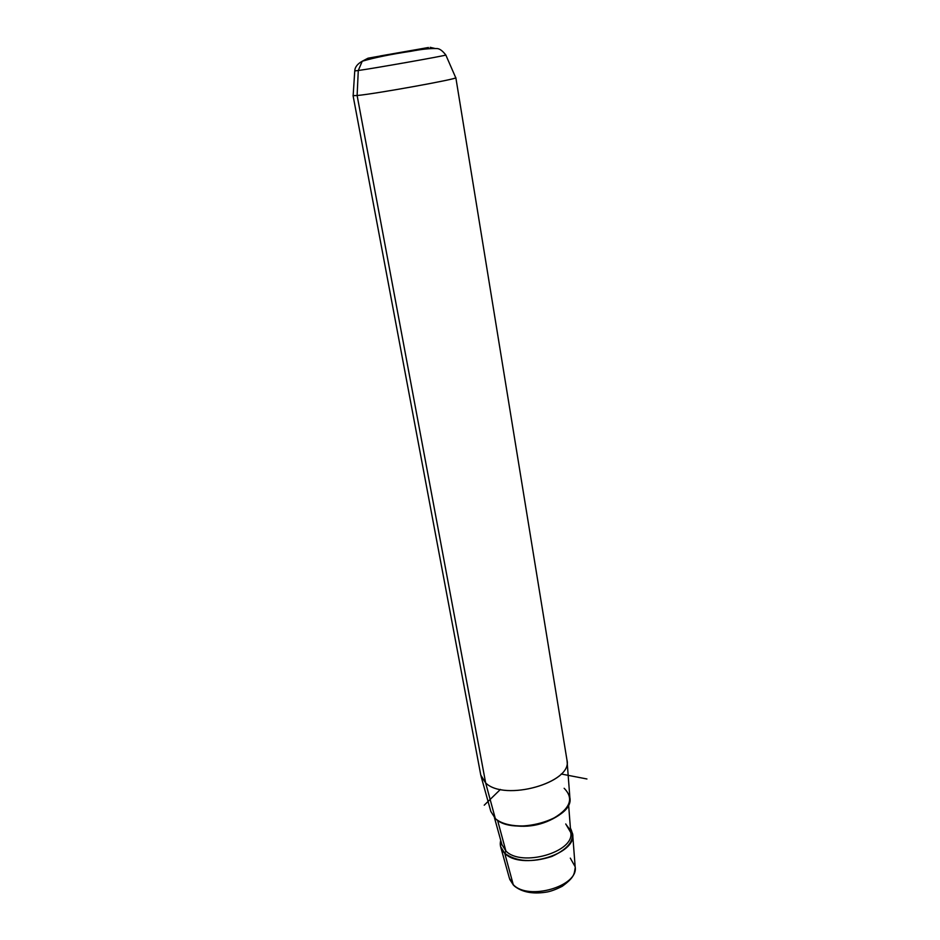 <?xml version="1.0" encoding="UTF-8"?>
<svg xmlns="http://www.w3.org/2000/svg" width="940" height="940" viewBox="0 0 940 940"><rect width="100%" height="100%" fill="white"/><g stroke="black" fill="none" stroke-linecap="round" stroke-linejoin="round"><path stroke-width="1.41" d="M567.043 760.625L569.875 797.684C574.552 819.104 512.841 836.624 495.31 818.517L485.663 782.95C504.51 801.702 572.107 782.856 567.043 760.625L566.938 759.896M480.892 775.664L485.663 782.95L495.31 818.517L490.845 811.479L481.127 776.475M455.841 77.679L566.961 760.037C573.283 782.327 504.804 801.973 485.663 782.95L357.118 95.516C375.471 93.894 459.366 78.702 455.841 77.679L455.759 77.773C456.241 79.289 374.872 93.953 357.118 95.516L485.663 782.95L480.775 775.077L353.064 95.61L357.118 95.516L358.281 70.512C374.049 68.35 445.854 55.648 445.83 55.025L445.83 55.025C445.854 55.648 374.049 68.35 358.281 70.512L357.118 95.516L353.146 95.68L354.756 70.923L358.281 70.512L354.756 70.923C354.944 67.104 357.447 63.873 362.241 61.229L358.281 70.512L362.241 61.229L368.022 58.198L428.429 47.494L368.022 58.198L362.241 61.229C374.449 57.622 390.77 54.297 411.191 51.242C421.367 49.256 429.756 48.363 436.383 48.563C439.18 48.328 442.329 50.49 445.83 55.025L455.759 77.773M415.386 49.797L380.371 55.93L415.386 49.797M572.648 833.968L575.151 866.727C579.087 886.15 528.186 901.061 513.24 884.611L504.745 853.285C520.924 870.593 576.937 854.425 572.648 833.968L570.404 828.14C575.903 838.75 569.722 848.186 551.862 856.457C532.087 862.814 516.389 861.757 504.745 853.285L513.24 884.611L509.386 878.207L513.24 884.611C528.186 901.061 579.087 886.15 575.151 866.727L570.31 858.126M500.738 840.395L500.585 846.552L504.745 853.285C500.809 849.513 499.469 845.225 500.738 840.395M428.429 47.494L368.022 58.198L428.429 47.494M430.179 47.329L434.762 48.41M495.31 818.517C505.321 827.717 531.664 828.587 550.417 820.044C570.004 809.434 574.575 798.847 564.141 788.284M559.171 815.121C543.05 825.673 525.613 828.739 506.872 824.321C525.613 828.739 543.05 825.673 559.171 815.121M505.885 850.994L501.889 844.555L505.885 850.994L497.554 820.244L505.885 850.994L504.745 853.285L505.885 850.994C521.371 867.467 574.834 852.039 570.745 832.534C574.834 852.039 521.371 867.467 505.885 850.994M566.397 824.956C570.181 829.761 571.626 832.288 570.745 832.534L565.739 823.957M500.421 789.424L484.229 805.192M561.192 773.996L586.936 778.978M416.526 49.832L416.138 50.419M509.386 878.207L500.585 846.552M509.715 879.335L513.546 885.292M514.274 885.985C521.947 892.107 532.369 894.187 545.541 892.248C550.064 891.661 555.646 889.663 562.285 886.255C574.869 877.008 574.129 873.942 575.21 867.585M501.889 844.555L494.452 817.706M570.745 832.534L568.594 804.652"/></g></svg>
